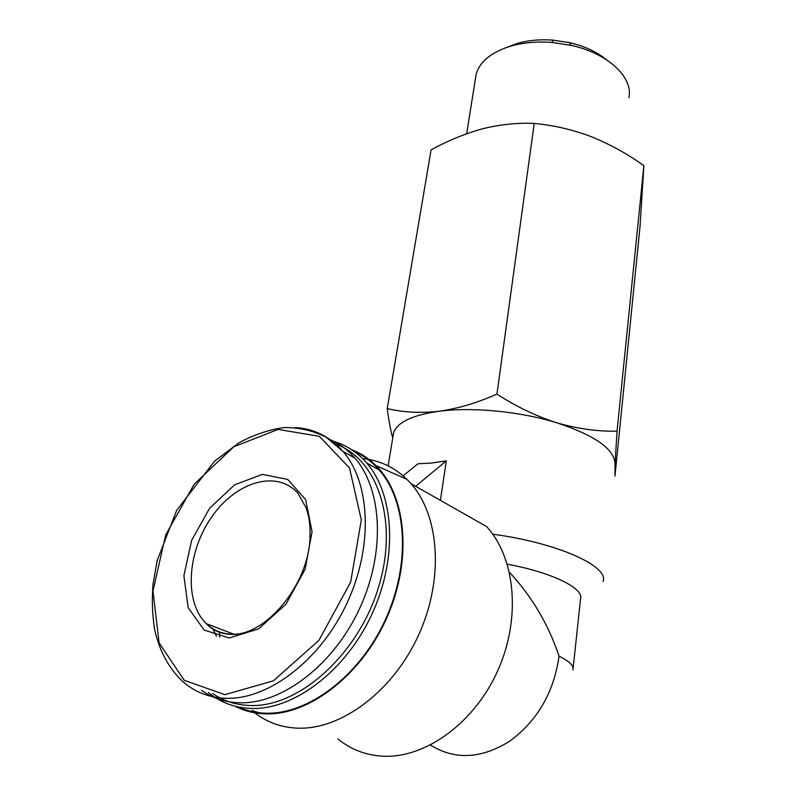 <?xml version="1.0" encoding="UTF-8"?>
<svg xmlns="http://www.w3.org/2000/svg" width="796" height="796" viewBox="0 0 796 796"><rect width="100%" height="100%" fill="white"/><g stroke="black" fill="none" stroke-linecap="round" stroke-linejoin="round"><path stroke-width="1.19" d="M509.46 572.294C531.758 596.254 548.295 624.203 559.061 656.143C569.498 661.287 574.135 665.864 572.971 669.884M507.311 564.185C552.822 572.682 584.413 588.523 580.503 599.109L573.14 668.272M492.754 534.196C557.618 542.852 609.119 566.245 603.129 581.428M393.015 436.397L393.622 432.716C397.313 422.208 412.477 415.054 439.123 411.253C472.277 406.836 520.305 411.472 556.802 422.805C595.159 435.462 614.572 449.183 615.019 463.969L614.98 476.078L640.014 226.651L643.884 165.618C627.069 153.658 609.398 143.967 590.871 136.524C572.284 129.569 553.399 125.211 534.225 123.44C517.36 122.644 500.167 124.425 482.645 128.783C465.053 133.629 447.869 140.673 431.084 149.897L387.234 408.577C403.104 412.408 420.407 413.293 439.123 411.253C457.969 408.587 477.242 402.875 496.953 394.1C516.365 406.686 536.315 416.258 556.802 422.805C577.319 428.755 597.398 431.551 617.049 431.193L615.019 463.969M440.407 500.356L446.317 460.854L431.134 463.083L418.029 463.75L403.094 475.819M446.317 460.854L415.651 486.296M392.746 437.979C390.597 430.367 388.756 420.567 387.234 408.577M617.049 431.193L643.884 165.618M496.953 394.1L534.225 123.44M507.161 47.253L517.062 43.491C528.037 40.288 540.086 39.173 553.21 40.158L569.448 42.616C584.483 46.118 596.751 51.77 606.234 59.581M475.421 78.764L476.088 74.565C479.53 61.859 490.893 52.437 510.186 46.287C522.872 42.596 536.832 41.322 552.076 42.457L570.921 45.302C608.044 53.312 633.377 77.401 628.9 97.679M337.872 738.907C350.747 749.514 365.812 755.275 383.055 756.2C425.87 758.399 475.113 722.34 498.157 669.814C521.36 617.318 515.112 557.558 486.635 526.604L410.975 483.65L406.925 479.341C396.02 468.794 383.423 462.187 369.105 459.531M254.79 712.808C267.068 722.39 281.386 727.514 297.734 728.161C341.593 729.892 393.483 690.819 418.776 634.681C444.228 578.583 439.382 515.539 410.975 483.65M367.712 459.292L362.638 458.625M219.517 631.934L219.746 637.098M258.431 712.649L252.014 710.529L253.645 711.893M234.979 706.201C244.322 711.007 254.571 713.564 265.725 713.863C309.873 715.345 362.678 674.003 387.553 616.114C412.626 558.265 406.02 495.032 375.971 465.59C368.747 458.416 360.608 453.103 351.563 449.64M238.044 706.928C246.611 710.838 255.874 712.927 265.854 713.186C308.818 714.559 360.1 675.386 385.453 619.537C410.965 563.727 406.826 501.331 379.264 470.068C371.971 461.73 363.573 455.491 354.061 451.362M208.443 692.5C220.591 702.639 234.999 707.962 251.675 708.48C294.759 709.763 346.459 670.083 372.18 613.656C398.07 557.28 394.199 494.366 366.687 462.974C356.847 451.73 345.136 444.337 331.564 440.815M212.671 693.455C223.676 701.127 236.293 705.147 250.531 705.525C299.465 707.266 358.469 653.914 378.498 587.358C398.955 520.853 377.423 458.804 335.693 444.108M212.801 628.691L216.462 636.263M201.468 690.261C212.622 698.241 225.477 702.41 240.044 702.778C282.739 703.933 334.131 664.272 359.842 608.035C385.712 551.847 382.11 489.261 354.946 458.158C347.663 449.74 339.235 443.511 329.663 439.452M229.278 637.964L258.61 628.88L285.923 604.234L305.127 569.24L312.072 531.678L305.634 499.629L287.724 479.421L262.381 474.396L234.661 484.794L209.607 508.246L191.597 540.434L183.886 575.687L188.174 607.676L204.184 630.104L229.278 637.964M430.487 745.066C454.675 760.17 481.053 758.906 509.619 741.275C537.38 720.818 553.857 692.44 559.061 656.143M354.946 458.158L343.076 451.481L326.032 437.123C313.047 430.586 299.097 427.412 284.192 427.581C269.048 429.621 253.974 434.696 238.969 442.805L214.562 461.202L176.672 510.345L157.22 560.414L153.041 584.045C151.787 599.706 152.295 614.771 154.563 629.228C159.29 650.551 168.513 667.824 182.214 681.068C194.473 692.102 209.288 697.853 226.661 698.321C269.466 699.376 321.236 659.257 347.295 602.482C373.523 545.748 370.18 482.694 343.076 451.481C330.101 436.705 314.191 428.736 295.346 427.561M224.91 694.669L273.406 680.829L318.947 640.322L350.658 582.085L361.314 519.947L349.534 467.988L319.365 436.308L278.083 429.422L233.835 446.755L194.234 484.127L165.658 534.982L152.971 591.05L159.091 642.84L184.234 680.331L224.91 694.669M233.895 634.223L206.383 623.706C212.741 630.512 221.139 634.074 231.596 634.382C265.705 635.686 307.763 585.468 309.972 539.141C310.47 522.037 308.798 516.664 306.102 507.788L297.873 493.142C276.62 469.411 236.084 481.709 211.835 516.763C187.229 551.429 183.707 602.015 206.383 623.706C213.855 630.81 222.999 634.322 233.795 634.233L237.238 634.024M388.11 465.859L393.622 432.716M553.21 40.158L552.076 42.457M569.448 42.616L570.921 45.302M466.685 133.758L476.088 74.565M375.971 465.59L406.925 479.341M379.264 470.068L366.687 462.974"/></g></svg>
